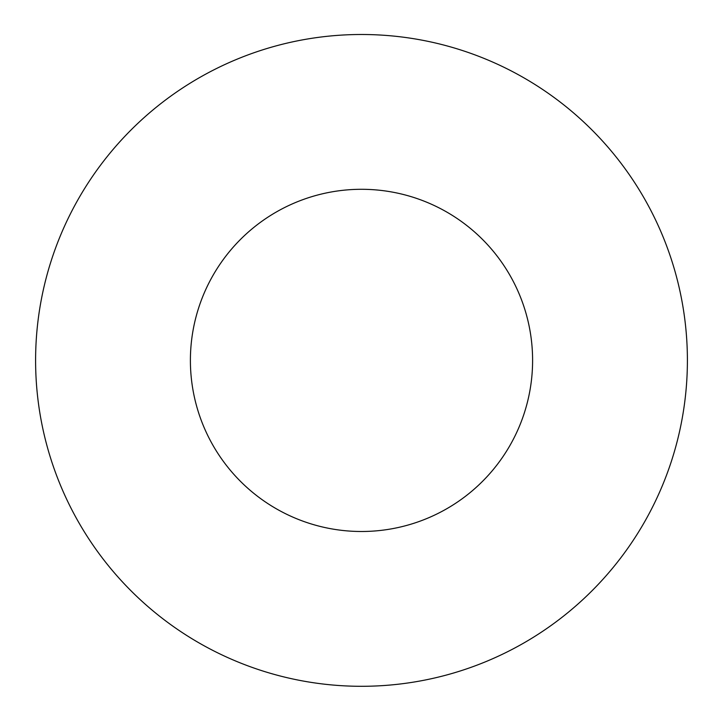 <?xml version="1.0" encoding="UTF-8"?>
<svg xmlns="http://www.w3.org/2000/svg" width="723" height="723" viewBox="0 0 723 723"><rect width="100%" height="100%" fill="white"/><g stroke="black" fill="none" stroke-linecap="round" stroke-linejoin="round"><path stroke-width="0.54" stroke-dasharray="3.62 2.71" d="M361.5 531.495A171.098 171.098 0 0 0 509.679 274.848A171.098 171.098 0 0 0 213.321 274.848A171.098 171.098 0 0 0 361.5 531.495M361.5 686.299A325.901 325.901 0 0 1 79.259 197.451A325.901 325.901 0 0 1 643.741 197.451A325.901 325.901 0 0 1 361.5 686.299"/><path stroke-width="1.08" d="M361.5 531.495A171.098 171.098 0 0 1 213.321 274.848A171.098 171.098 0 0 1 509.679 274.848A171.098 171.098 0 0 1 361.5 531.495M361.5 686.299A325.901 325.901 0 0 1 79.259 197.451A325.901 325.901 0 0 1 643.741 197.451A325.901 325.901 0 0 1 361.5 686.299"/></g></svg>
